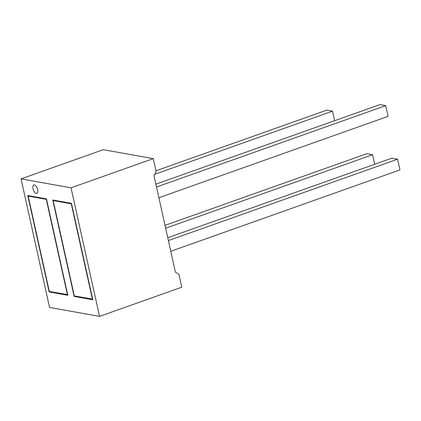 <?xml version="1.0" encoding="UTF-8"?>
<svg xmlns="http://www.w3.org/2000/svg" width="421" height="421" viewBox="0 0 421 421"><rect width="100%" height="100%" fill="white"/><g stroke="black" fill="none" stroke-linecap="round" stroke-linejoin="round"><path stroke-width="0.63" d="M92.409 299.163L71.27 203.817L53.172 200.575L74.312 295.926L92.667 299.073M54.135 200.233L53.172 200.575M67.418 294.689L46.278 199.344L28.181 196.102L49.315 291.453L67.67 294.6M29.144 195.76L28.181 196.102M37.627 189.566A4.505 2.1 -109.5 0 0 33.822 184.903A4.505 2.1 -109.5 0 0 33.033 188.74A4.505 2.1 -109.5 0 0 36.837 193.402A4.505 2.1 -109.5 0 0 37.627 189.566M33.822 184.903A4.505 2.1 -109.5 0 0 33.033 188.74A4.505 2.1 -109.5 0 0 36.837 193.397M154.707 174.305L332.511 111.176L326.77 110.149L155.959 170.794M334.627 120.706L332.511 111.176M175.383 272.124L154.007 175.704L156.117 171.489L153.265 158.633L103.277 149.687L21.05 178.883L49.552 307.441L99.54 316.387L181.767 287.196L178.914 274.339L175.383 272.124M99.54 316.387L71.038 187.824L21.05 178.883M71.038 187.824L153.265 158.633M71.438 203.332L52.767 199.991L74.143 296.41L92.815 299.752L71.438 203.332M46.447 198.859L27.77 195.518L49.146 291.937L67.823 295.279L46.447 198.859M165.648 228.203L372.58 154.733L366.833 153.707L165.016 225.361M374.695 164.264L372.58 154.733M168.389 240.575L397.577 159.206L391.83 158.18L167.758 237.733M170.768 251.29L399.95 169.921L397.577 159.206M156.517 187.008L385.699 105.639L379.952 104.613L155.886 184.166M158.891 197.723L388.073 116.354L385.699 105.639M50.11 291.595L49.146 291.937M75.106 296.068L74.143 296.41"/></g></svg>
